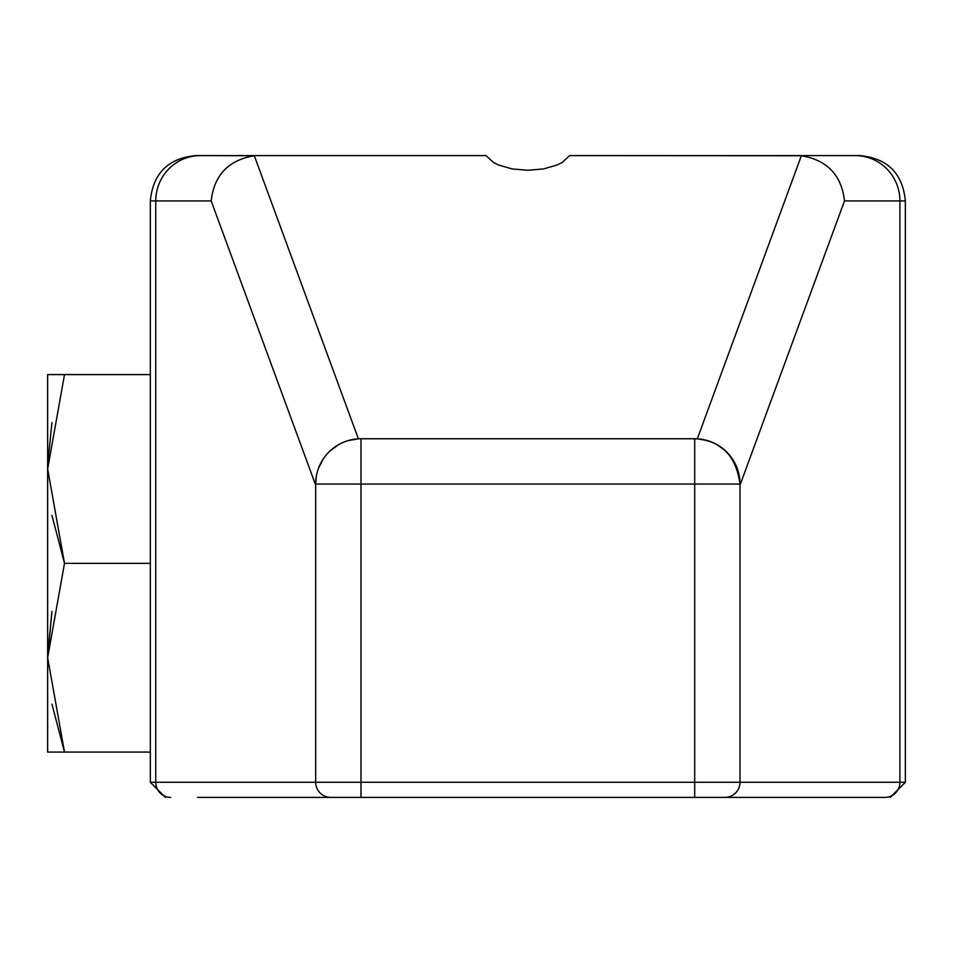 <?xml version="1.0" encoding="UTF-8"?>
<svg xmlns="http://www.w3.org/2000/svg" width="953" height="953" viewBox="0 0 953 953"><rect width="100%" height="100%" fill="white"/><g stroke="black" fill="none" stroke-linecap="round" stroke-linejoin="round"><path stroke-width="1.43" d="M358.388 438.821L347.976 440.655L358.388 438.821L254.308 155.732C228.494 160.092 214.127 175.149 211.185 200.916L315.681 485.16L211.185 200.916C214.127 175.149 228.494 160.092 254.308 155.732L358.388 438.821L254.308 155.732L257.548 155.613L200.416 155.613L254.308 155.732C228.494 160.092 214.127 175.149 211.185 200.916L155.756 200.916A45.303 44.648 -90 0 1 200.416 155.613L195.639 155.613L200.416 155.613A45.303 44.648 90 0 0 155.756 200.916L150.336 200.916L155.756 200.916L155.756 782.282L150.336 782.282L155.756 782.282A15.105 14.879 90 0 0 170.647 797.387A15.105 14.879 -90 0 1 155.756 782.282L315.681 782.282A15.105 15.105 0 0 0 330.786 797.387A15.105 15.105 0 0 1 315.681 782.282L360.984 782.282L360.984 797.387L360.984 782.282L694.701 782.282L694.701 797.387L694.701 782.282L740.005 782.282A15.105 15.105 -90 0 1 724.899 797.387L885.039 797.387A15.105 14.879 -90 0 0 899.918 782.282L905.35 782.282L899.918 782.282A15.105 14.879 90 0 1 885.039 797.387L724.899 797.387A15.105 15.105 90 0 0 740.005 782.282L899.918 782.282L899.918 200.916L844.501 200.916C841.559 175.149 827.18 160.092 801.366 155.732L697.298 438.821L801.366 155.732L798.126 155.613L855.27 155.613A45.303 44.648 90 0 1 899.918 200.916A45.303 44.648 -90 0 0 855.27 155.613L860.047 155.613C887.565 158.305 902.67 173.41 905.35 200.916L899.918 200.916L905.35 200.916L905.35 782.282L890.245 797.387M155.756 200.916L150.336 200.916L155.756 200.916L155.756 782.282L155.756 200.916L211.185 200.916L155.756 200.916A45.303 44.648 90 0 1 200.416 155.613L486.101 155.613L257.548 155.613L486.101 155.613L493.225 162.272L498.622 165.024L512.178 168.931L527.843 170.301L543.508 168.931L557.064 165.024L562.461 162.272L569.584 155.613L801.366 155.732C827.18 160.092 841.559 175.149 844.501 200.916L740.005 485.16L844.501 200.916L899.918 200.916L844.501 200.916L740.005 485.16M47.65 374.577L150.336 374.577L64.506 374.577L47.65 468.947L47.65 374.577L64.506 374.577L47.65 468.947L64.506 563.33L47.65 657.701L47.65 374.577L64.506 374.577L47.65 468.947L64.506 563.33L51.962 515.406L64.506 563.33L150.336 563.33L64.506 563.33L47.65 657.701L47.65 468.947L64.506 563.33L47.65 657.701L51.95 611.35L47.65 657.701L64.506 752.084L51.962 704.16L64.506 752.084L47.65 752.084L47.65 657.701L64.506 752.084L47.65 752.084L47.65 657.701L64.506 752.084L150.336 752.084L47.65 752.084L47.65 374.577M47.686 464.576L51.95 422.596M899.918 782.282L899.918 200.916L899.918 782.282L905.35 782.282L694.701 782.282L694.701 438.749A45.303 45.303 0 0 1 740.005 484.053L740.005 782.282L740.005 484.053L694.701 484.053L740.005 484.053A45.303 45.303 0 0 0 694.701 438.749A45.303 45.303 0 0 1 740.005 484.053L739.349 476.417L740.005 484.053L740.005 782.282L899.918 782.282A15.105 14.879 -90 0 1 885.039 797.387L197.557 797.387M844.501 200.916C841.559 175.149 827.18 160.092 801.366 155.732L569.584 155.613L562.461 162.272L557.064 165.024L543.508 168.931L527.843 170.301L512.178 168.931L498.622 165.024L493.225 162.272L486.101 155.613L493.225 162.272L498.622 165.024L512.178 168.931L527.843 170.301L543.508 168.931L557.064 165.024L562.461 162.272L569.584 155.613L855.27 155.613A45.303 44.648 90 0 1 899.918 200.916L905.35 200.916L899.918 200.916M697.298 438.821L707.674 440.643L697.298 438.821L801.366 155.732M724.899 797.387A15.105 15.105 90 0 0 740.005 782.282L694.701 782.282L694.701 484.053L360.984 484.053L360.984 782.282L694.701 782.282L694.701 484.053L360.984 484.053L360.984 438.749L694.701 438.749L694.701 484.053L315.681 484.053A45.303 45.303 0 0 1 360.984 438.749L360.984 782.282L315.681 782.282L315.681 484.053L360.984 484.053L360.984 438.749A45.303 45.303 0 0 0 315.681 484.053A45.303 45.303 0 0 1 360.984 438.749L694.701 438.749L360.984 438.749M330.786 797.387A15.105 15.105 0 0 1 315.681 782.282L315.681 484.053L315.681 782.282L155.756 782.282L360.984 782.282L360.984 484.053L315.681 484.053L316.325 476.417M150.336 374.577L64.506 374.577M150.336 563.33L64.506 563.33L51.962 515.406M150.336 752.084L64.506 752.084L51.962 704.16M47.65 656.021L51.95 611.35M694.701 797.387L694.701 782.282L360.984 782.282L360.984 797.387M254.308 155.732L257.548 155.613M798.126 155.613L855.27 155.613M717.585 444.956L726.055 451.353M732.69 459.37L737.014 467.875M315.681 485.16L211.185 200.916M338.101 444.956L329.619 451.365M323.043 459.298L318.671 467.875M155.756 782.282L150.336 782.282L155.756 782.282A15.105 14.879 -90 0 0 170.647 797.387M740.005 484.053L694.701 484.053L694.701 438.749C720.909 440.25 736.014 455.343 740.005 484.053M195.639 155.613C168.121 158.305 153.016 173.41 150.336 200.916L150.336 782.282L165.429 797.387"/></g></svg>
